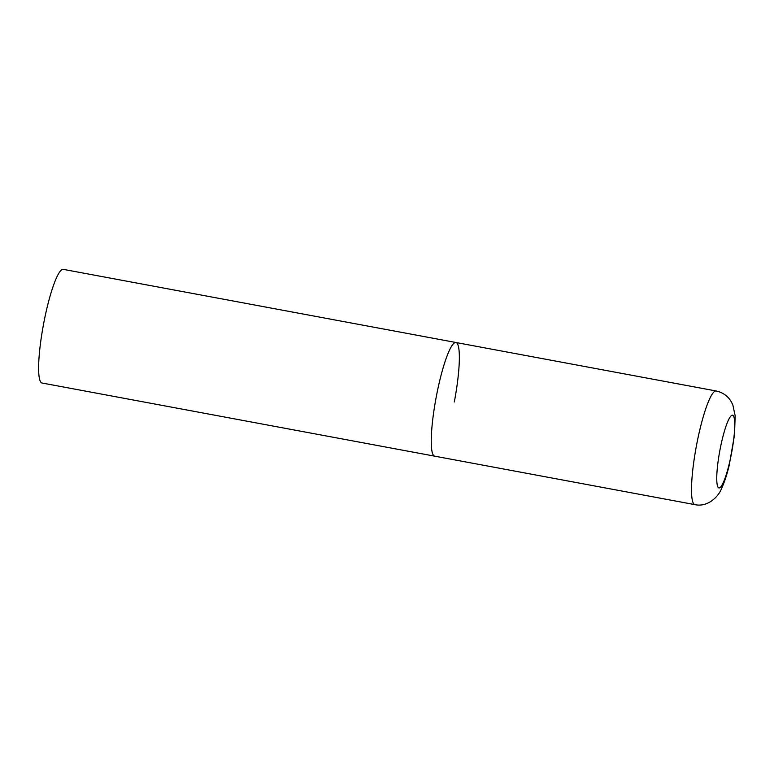 <?xml version="1.0" encoding="UTF-8"?>
<svg xmlns="http://www.w3.org/2000/svg" width="774" height="774" viewBox="0 0 774 774"><rect width="100%" height="100%" fill="white"/><g stroke="black" fill="none" stroke-linecap="round" stroke-linejoin="round"><path stroke-width="1.16" d="M434.572 456.128A57.818 9.346 100.6 0 0 434.707 456.167A57.818 9.346 -79.4 0 1 436.284 396.714A57.818 9.346 -79.4 0 1 455.886 342.495A57.818 9.346 100.6 0 0 436.197 397.168A57.818 9.346 100.6 0 0 434.572 456.128M716.289 391.015A57.818 9.346 100.6 0 0 716.144 390.976L455.886 342.495A57.818 9.346 -79.4 0 1 454.319 401.948M694.965 504.648C707.417 507.405 718.446 497.072 721.707 488.201C725.596 479.628 727.812 470.989 729.185 465.406L734.526 434.872L735.155 415.773L732.852 404.986L731.324 401.851C728.44 396.82 724.077 393.356 718.224 391.47L716.144 390.976A57.818 9.346 100.6 0 0 696.455 445.65A57.818 9.346 100.6 0 0 694.82 504.619A57.818 9.346 100.6 0 0 694.965 504.648L42.086 383.024A57.818 9.346 -79.4 0 1 43.654 323.571A57.818 9.346 -79.4 0 1 63.265 269.352L455.886 342.495M718.882 487.93A36.997 5.979 100.6 0 0 731.517 453.245A36.997 5.979 100.6 0 0 732.62 415.222A36.997 5.979 100.6 0 0 719.975 449.897A36.997 5.979 100.6 0 0 718.882 487.93"/></g></svg>
